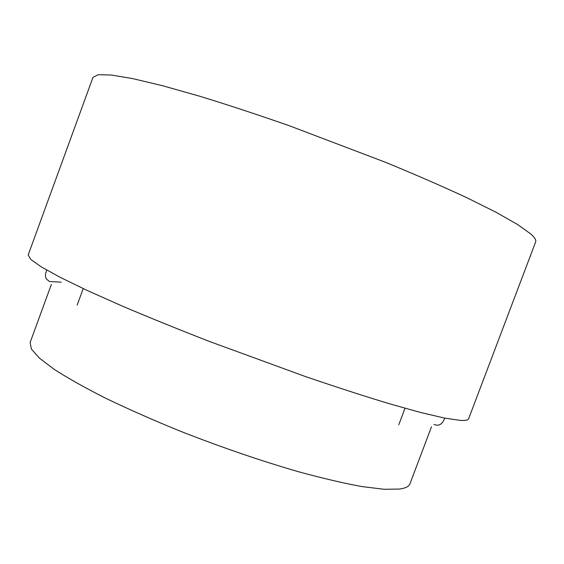 <?xml version="1.0" encoding="UTF-8"?>
<svg xmlns="http://www.w3.org/2000/svg" width="564" height="564" viewBox="0 0 564 564"><rect width="100%" height="100%" fill="white"/><g stroke="black" fill="none" stroke-linecap="round" stroke-linejoin="round"><path stroke-width="0.85" d="M530.809 233.997L517.759 224.627L496.221 212.353L466.35 197.478C442.536 186.416 415.59 174.692 385.515 162.291L289.642 125.864C257.48 114.626 227.398 104.714 199.395 96.127L162.319 85.657L132.716 78.615L111.298 75.026L98.185 74.709L92.997 77.324L28.2 254.935L30.773 259.426L41.228 266.857L60.024 277.255L87.194 290.446L122.148 306.026C148.938 317.405 178.111 329.242 209.66 341.537L305.399 376.548C336.003 386.982 363.78 395.991 388.737 403.556L420.652 412.495L444.573 418.079L460.21 420.377C465.349 420.681 468.155 420.131 468.642 418.728L535.645 241.942C536.364 240.179 534.75 237.536 530.809 233.997M51.366 284.439L30.125 342.503L31.38 349.067L39.417 358.14L54.574 369.596C68.188 378.324 85.249 387.884 105.75 398.276C127.993 408.971 152.343 419.743 178.802 430.586C220.228 446.899 260.138 460.619 298.532 471.751C322.481 478.272 343.554 483.207 361.757 486.542L384.133 489.291L399.601 489.058C405.544 488.198 408.999 486.436 409.965 483.764L431.502 426.786M83.218 288.592L77.155 305.117M61.243 282.162L49.498 281.521L46.897 279.448C45.106 277.544 45.042 274.428 46.713 270.093M405.001 408.258L398.79 424.734M444.721 418.107C442.402 424.41 438.806 426.497 433.927 424.382"/></g></svg>
